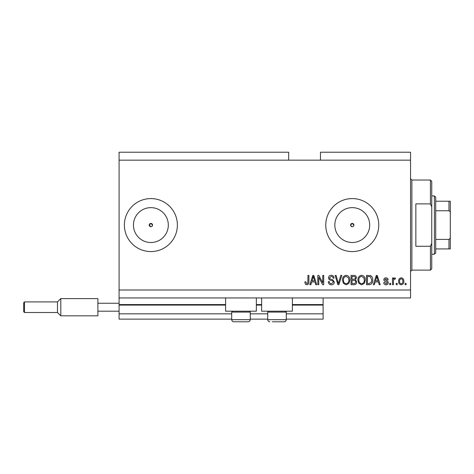 <?xml version="1.0" encoding="UTF-8"?>
<svg xmlns="http://www.w3.org/2000/svg" width="474" height="474" viewBox="0 0 474 474"><rect width="100%" height="100%" fill="white"/><g stroke="black" fill="none" stroke-linecap="round" stroke-linejoin="round"><path stroke-width="0.71" d="M119.087 160.159L288.666 160.159L288.666 152.207L119.087 152.207L119.087 319.138L231.703 319.138M250.248 319.138L267.739 319.138M286.284 319.138L323.114 319.138L323.114 313.841L286.284 313.841M119.087 313.841L231.703 313.841M250.248 313.841L267.739 313.841M292.381 305.096L323.114 305.096L323.114 313.841M323.114 305.096L323.114 304.569L292.381 304.569M119.087 304.569L225.606 304.569M256.345 304.569L261.642 304.569M323.114 297.945L323.114 304.569M350.73 225.713L352.259 226.732A1.659 1.659 0 0 0 353.918 225.079A1.659 1.659 0 0 0 352.259 223.42A1.659 1.659 0 0 0 350.606 225.079A1.659 1.659 0 0 0 352.259 226.732M353.432 226.246L353.918 225.079L352.259 223.42L350.606 225.079M152.053 226.246L152.539 225.079L150.886 223.42L149.227 225.079L150.886 226.732A1.659 1.659 0 0 0 152.539 225.079A1.659 1.659 0 0 0 150.886 223.42A1.659 1.659 0 0 0 149.227 225.079A1.659 1.659 0 0 0 150.886 226.732M150.886 207.642A17.437 17.437 0 0 0 133.449 225.079A17.437 17.437 0 0 0 150.886 242.51A17.437 17.437 0 0 0 168.317 225.079A17.437 17.437 0 0 0 150.886 207.642M352.259 207.642A17.437 17.437 0 0 0 334.828 225.079A17.437 17.437 0 0 0 352.259 242.51A17.437 17.437 0 0 0 369.696 225.079A17.437 17.437 0 0 0 352.259 207.642M352.259 198.582A26.497 26.497 0 0 0 325.762 225.079A26.497 26.497 0 0 0 352.259 251.576A26.497 26.497 0 0 0 378.756 225.079A26.497 26.497 0 0 0 352.259 198.582M150.886 198.582A26.497 26.497 0 0 0 124.389 225.079A26.497 26.497 0 0 0 150.886 251.576A26.497 26.497 0 0 0 177.383 225.079A26.497 26.497 0 0 0 150.886 198.582M256.345 297.945L256.345 311.193L225.606 311.193L225.606 297.945M261.642 297.945L261.642 311.193L292.381 311.193L292.381 297.945M288.666 160.159L320.465 160.159L320.465 152.207L410.555 152.207L410.555 297.945L119.087 297.945M318.777 277.314L318.777 284.696L317.817 284.696L317.817 275.418L318.842 275.418L322.753 282.812L322.753 275.418L323.718 275.418L323.718 284.696L322.687 284.696L318.777 277.314M334.318 282.113C334.146 283.861 333.169 284.761 331.397 284.815C329.442 284.69 328.411 283.648 328.292 281.686L329.258 281.562C329.383 282.925 330.123 283.648 331.48 283.73L333.352 282.143C333.062 281.064 332.292 280.478 331.036 280.389C329.525 280.146 328.695 279.293 328.535 277.841C328.672 276.212 329.572 275.364 331.225 275.299C332.991 275.388 333.939 276.306 334.075 278.072L333.109 278.191C333.026 277.029 332.404 276.431 331.255 276.383L329.501 277.865L329.803 278.807L332.884 279.897L334.318 282.113M341.819 275.418L338.898 284.696L337.903 284.696L335.13 275.418L336.125 275.418L338.353 283.612L340.818 275.418L341.819 275.418M346.18 284.815L343.443 283.357L342.506 280.181C342.394 277.42 343.62 275.797 346.186 275.299C348.698 275.779 349.919 277.373 349.853 280.069L348.905 283.399L346.18 284.815M361.597 284.815L358.859 283.357L357.923 280.181C357.811 277.42 359.037 275.797 361.603 275.299C364.115 275.779 365.336 277.373 365.27 280.069L364.322 283.399L361.597 284.815M397.188 283.369L397.188 284.696L396.223 284.696L396.223 283.369L397.188 283.369M403.812 281.254C403.937 283.262 403.072 284.447 401.223 284.815C399.392 284.459 398.533 283.292 398.634 281.325C398.527 279.346 399.386 278.179 401.223 277.829C403.024 278.173 403.889 279.31 403.812 281.254M306.808 284.815L305.357 284.157L304.806 281.923L305.771 281.805L306.85 283.73L307.816 283.031L307.94 275.418L308.906 275.418L308.906 281.716C309.089 283.47 308.39 284.501 306.808 284.815M320.465 160.159L410.555 160.159M119.087 289.993L410.555 289.993M375.153 281.923L374.341 284.696L373.34 284.696L376.303 275.418L377.239 275.418L380.201 284.696L379.2 284.696L378.394 281.923L375.153 281.923M388.271 282.64C388.17 284.039 387.406 284.761 385.996 284.815C384.639 284.744 383.869 284.021 383.697 282.646L384.663 282.528L386.061 283.849L387.311 282.806L387.092 282.196L386.18 281.823C384.841 281.657 384.053 280.969 383.816 279.755C383.946 278.487 384.657 277.847 385.954 277.829C387.24 277.853 387.975 278.493 388.153 279.755L387.187 279.879L385.99 278.795L384.781 279.619L386.168 280.567C387.459 280.727 388.165 281.42 388.271 282.64M390.683 283.369L390.683 284.696L389.717 284.696L389.717 283.369L390.683 283.369M393.45 281.201L393.45 284.696L392.49 284.696L392.49 277.948L393.45 277.948L393.45 279.026L394.593 277.829L395.5 278.191L395.138 279.156L394.486 279.032L393.621 279.82L393.45 281.201M406.099 283.369L406.099 284.696L405.134 284.696L405.134 283.369L406.099 283.369M372.736 280.01C372.902 282.753 371.723 284.317 369.21 284.696L366.473 284.696L366.473 275.418L370.561 275.59C372.161 276.561 372.89 278.031 372.736 280.01M356.721 281.971C356.638 283.772 355.701 284.678 353.912 284.696L351.056 284.696L351.056 275.418L353.93 275.418C355.488 275.43 356.341 276.206 356.478 277.752L355.441 279.696L356.721 281.971M311.679 281.923L310.867 284.696L309.866 284.696L312.828 275.418L313.77 275.418L316.733 284.696L315.731 284.696L314.92 281.923L311.679 281.923M376.338 278.143L375.467 280.839L378.074 280.839L376.771 276.383L376.338 278.143M401.194 278.795C400.015 279.139 399.481 279.98 399.594 281.319C399.481 282.682 400.032 283.523 401.247 283.849C402.426 283.499 402.959 282.658 402.847 281.319C402.959 279.956 402.408 279.115 401.194 278.795M367.439 276.502L367.439 283.612L369.092 283.612L371.403 282.261L371.77 279.992L370.378 276.692L367.439 276.502M361.609 276.383C359.648 276.786 358.735 278.054 358.883 280.193C358.824 282.19 359.725 283.369 361.591 283.73C363.505 283.345 364.411 282.113 364.305 280.039L363.902 277.942L361.609 276.383M352.022 276.502L352.022 279.275L354.671 279.186L355.512 277.906C355.387 276.828 354.748 276.36 353.598 276.502L352.022 276.502M352.022 280.359L352.022 283.612L354.866 283.493L355.755 281.977C355.648 280.821 354.996 280.282 353.8 280.359L352.022 280.359M346.192 276.383C344.231 276.786 343.318 278.054 343.472 280.193C343.407 282.19 344.308 283.369 346.174 283.73C348.088 283.345 348.994 282.113 348.888 280.039L348.485 277.942L346.192 276.383M312.87 278.143L311.993 280.839L314.6 280.839L313.296 276.383L312.87 278.143M249.348 311.193L250.248 312.093L231.703 312.093L231.703 319.672L250.248 319.672C250.124 320.957 249.419 321.662 248.127 321.793L233.818 321.793C232.533 321.662 231.827 320.957 231.703 319.672C231.827 320.957 232.533 321.662 233.818 321.793M236.336 321.793L244.993 321.793M285.384 311.193L286.284 312.093L267.739 312.093L267.739 319.672L286.284 319.672C286.16 320.957 285.455 321.662 284.163 321.793L272.372 321.793M272.994 321.793L281.645 321.793M430.428 203.879L430.428 180.031L431.755 181.358L431.755 206.865L430.428 203.879L415.852 203.879L415.852 246.273L430.428 246.273L431.755 243.292L431.755 268.794L430.428 270.121L430.428 246.273M431.755 243.292L431.755 206.865M450.3 239.785L450.3 210.373M434.403 195.928L435.724 197.255L435.724 252.897L434.403 254.224L434.403 195.928L431.755 195.928M435.724 201.231L450.3 201.231L450.3 248.921L448.973 248.921L450.3 248.921M450.3 213.525C450.436 212.245 449.998 211.315 448.973 210.746L448.973 201.231M435.724 210.746L448.973 210.746M435.724 239.406L448.973 239.406C449.992 238.843 450.436 237.918 450.3 236.627M435.724 248.921L448.973 248.921L448.973 239.406M450.3 201.231L449.885 201.231M23.7 311.72L23.7 302.714L24.494 301.92L24.494 312.514L23.7 311.72M24.494 312.514L57.484 312.514L57.484 301.92L60.796 298.608L60.796 315.826L97.893 315.826L97.893 303.242L119.087 303.242M97.893 311.193L119.087 311.193M97.893 303.242L97.893 298.608L60.796 298.608L57.484 301.92L24.494 301.92L57.484 301.92M119.087 305.096L225.606 305.096M256.345 305.096L261.642 305.096M430.428 180.031L411.882 180.031L411.882 270.121L410.555 271.448M232.604 311.193L231.703 312.093M250.248 312.093L250.248 319.672C250.124 320.957 249.419 321.662 248.127 321.793M268.639 311.193L267.739 312.093M267.739 319.672C267.863 320.957 268.568 321.662 269.854 321.793C268.568 321.662 267.863 320.957 267.739 319.672M286.284 312.093L286.284 319.672C286.16 320.957 285.455 321.662 284.163 321.793M411.882 180.031L410.555 178.704M430.428 270.121L411.882 270.121M434.403 254.224L431.755 254.224M57.484 312.514L60.796 315.826L57.484 312.514"/></g></svg>
